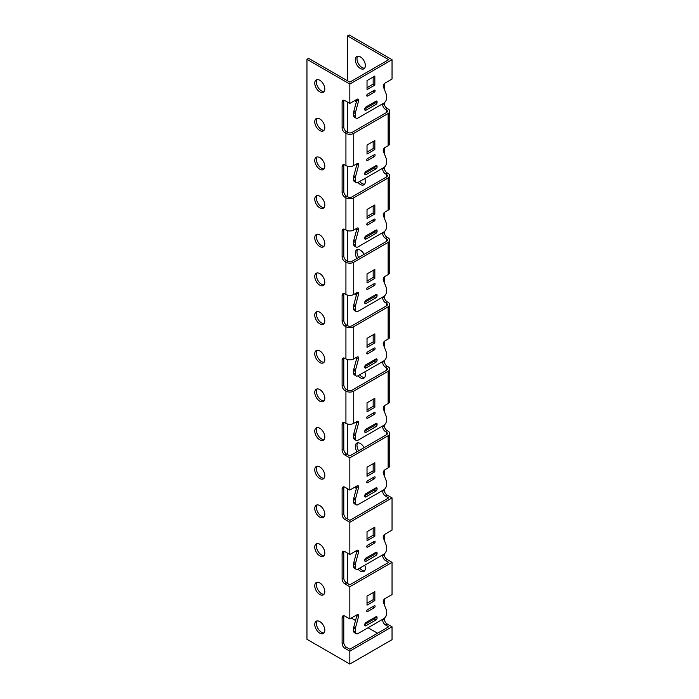 <?xml version="1.0" encoding="UTF-8"?>
<svg xmlns="http://www.w3.org/2000/svg" width="699" height="699" viewBox="0 0 699 699"><rect width="100%" height="100%" fill="white"/><g stroke="black" fill="none" stroke-linecap="round" stroke-linejoin="round"><path stroke-width="1.05" d="M343.952 615.74A3.949 2.28 -120 0 0 343.786 616.745L343.786 642.521A3.949 2.28 -120 0 0 346.582 647.353L349.832 649.231L388.696 626.793L385.446 624.915A3.949 2.28 60 0 1 382.659 620.083L382.659 619.323M384.328 553.844L384.328 554.674A3.949 2.28 -120 0 0 387.124 559.506L385.446 560.476L388.696 562.346L386.46 563.639L349.832 584.783L346.582 582.914A3.949 2.28 -120 0 1 343.786 578.082L343.786 552.297A3.949 2.28 -120 0 1 343.952 551.301M385.446 560.476A3.949 2.28 60 0 1 382.659 555.635L382.659 554.875M384.328 489.405L384.328 490.226A3.949 2.28 -120 0 0 387.124 495.067L385.446 496.028L388.696 497.906L352.06 519.06L349.832 520.344L346.582 518.466A3.949 2.28 -120 0 1 343.786 513.634L343.786 487.858A3.949 2.28 -120 0 1 343.952 486.862M385.446 496.028A3.949 2.28 60 0 1 382.659 491.196L382.659 490.436M343.952 422.414A3.949 2.28 -120 0 0 343.786 423.419L343.786 449.195A3.949 2.28 -120 0 0 346.582 454.027L349.832 455.905L386.46 434.752A3.154 1.826 0 0 0 387.386 433.467A3.154 1.826 0 0 0 386.46 432.174L385.446 431.589A3.949 2.28 60 0 1 382.659 426.757L382.659 425.997M343.952 357.975A3.949 2.28 -120 0 0 343.786 358.98L343.786 384.756A3.949 2.28 -120 0 0 346.582 389.588L347.595 390.173A3.154 1.826 -0 0 0 352.06 390.173L386.46 370.313A3.154 1.826 0 0 0 387.386 369.02A3.154 1.826 0 0 0 386.46 367.735L385.446 367.15A3.949 2.28 60 0 1 382.659 362.309L382.659 361.558M343.952 293.536A3.949 2.28 -120 0 0 343.786 294.532L343.786 320.308A3.949 2.28 -120 0 0 346.582 325.149L347.595 325.734A3.154 1.826 0 0 0 352.06 325.734L386.46 305.874A3.154 1.826 -0 0 0 387.386 304.581A3.154 1.826 -0 0 0 386.46 303.296L385.446 302.702A3.949 2.28 60 0 1 382.659 297.87L382.659 297.11M343.952 229.089A3.949 2.28 -120 0 0 343.786 230.093L343.786 255.869A3.949 2.28 -120 0 0 346.582 260.701L347.595 261.286A3.154 1.826 -0 0 0 352.06 261.286L386.46 241.426A3.154 1.826 -0 0 0 387.386 240.141A3.154 1.826 -0 0 0 386.46 238.848L385.446 238.263A3.949 2.28 60 0 1 382.659 233.431L382.659 232.671M343.952 164.649A3.949 2.28 -120 0 0 343.786 165.654L343.786 191.43A3.949 2.28 -120 0 0 346.582 196.262L347.595 196.847A3.154 1.826 -0 0 0 352.06 196.847L386.46 176.987A3.154 1.826 -0 0 0 387.386 175.694A3.154 1.826 -0 0 0 386.46 174.409L385.446 173.824A3.949 2.28 60 0 1 382.659 168.992L382.659 168.232M343.952 100.21A3.949 2.28 -120 0 0 343.786 101.206L343.786 126.982A3.949 2.28 -120 0 0 346.582 131.823L347.595 132.408A3.154 1.826 -0 0 0 352.06 132.408L386.46 112.548A3.154 1.826 -0 0 0 387.386 111.255A3.154 1.826 -0 0 0 386.46 109.97L385.446 109.376A3.949 2.28 60 0 1 382.659 104.544L382.659 103.784M347.499 80.796L347.499 35.92L388.696 59.703L352.06 80.857L349.832 82.141L308.635 58.358L306.957 59.319L349.832 84.072L392.043 59.703L392.043 79.031L384.887 83.164A2.368 1.363 -60 0 0 383.314 86.676L386.39 94.54A3.949 2.28 120 0 1 386.564 95.553L386.564 98.306A3.949 2.28 120 0 1 383.768 103.146L358.098 117.965A3.949 2.28 120 0 1 356.123 118.157L354.454 117.196A3.949 2.28 -60 0 1 353.633 115.387L353.633 112.635A3.949 2.28 -60 0 1 353.808 111.421L356.883 100.001A2.368 1.363 120 0 0 356.988 99.275A2.368 1.363 -60 0 1 358.168 99.162A2.368 1.363 -60 0 1 358.552 100.971L355.485 112.39A3.949 2.28 120 0 0 355.31 113.596L355.31 116.357A3.949 2.28 120 0 0 356.123 118.157M347.499 583.438L347.499 553.154M347.499 518.999L347.499 488.715M347.499 454.56L347.499 423.996M347.499 390.112L347.499 359.557M347.499 325.673L347.499 295.109M347.499 261.234L347.499 230.67M347.499 196.795L347.499 166.231M347.499 132.347L347.499 102.063M377.53 633.233L368.05 627.754M355.538 620.537L351.3 618.091M365.359 65.557A7.104 4.098 60 0 1 363.882 68.808A7.104 4.098 60 0 1 356.778 64.71A7.104 4.098 60 0 1 356.778 56.505A7.104 4.098 60 0 1 362.257 58.41A7.104 4.098 60 0 1 365.359 65.557M356.254 488.994A7.104 4.098 60 0 1 355.503 486.784M357.014 451.755A7.104 4.098 60 0 1 356.778 443.157A7.104 4.098 60 0 1 364.109 447.657M364.791 371.868A7.104 4.098 60 0 1 365.359 374.882A7.104 4.098 60 0 1 363.882 378.133A7.104 4.098 60 0 1 358.01 375.782M356.254 295.668A7.104 4.098 60 0 1 355.503 293.458M357.014 258.429A7.104 4.098 60 0 1 356.778 249.831A7.104 4.098 60 0 1 364.109 254.331M364.791 178.542A7.104 4.098 60 0 1 365.359 181.557A7.104 4.098 60 0 1 363.882 184.807A7.104 4.098 60 0 1 358.01 182.456M356.254 102.342A7.104 4.098 60 0 1 355.503 100.132M364.791 565.194A7.104 4.098 60 0 1 365.359 568.208A7.104 4.098 60 0 1 363.882 571.459A7.104 4.098 60 0 1 358.01 569.108M392.043 59.703L349.168 34.95L347.499 35.92M384.328 83.6L384.328 89.271M384.328 102.753L384.328 103.583A3.949 2.28 -120 0 0 387.124 108.415L388.137 109A5.522 3.189 180 0 1 389.754 111.255A5.522 3.189 180 0 1 388.137 113.509L353.738 133.369A5.522 3.189 180 0 1 345.926 133.369L344.904 132.784A3.949 2.28 60 0 1 342.117 127.952L342.117 102.176A3.949 2.28 60 0 1 342.929 100.368A3.949 2.28 60 0 1 344.904 100.569L349.832 103.408L349.832 84.072M384.328 148.039L384.328 153.71M384.328 167.201L384.328 168.022A3.949 2.28 -120 0 0 387.124 172.854L388.137 173.439A5.522 3.189 180 0 1 389.754 175.694A5.522 3.189 180 0 1 388.137 177.957L353.738 197.817A5.522 3.189 180 0 1 345.926 197.817L344.904 197.232A3.949 2.28 60 0 1 342.117 192.391L342.117 166.615A3.949 2.28 60 0 1 342.929 164.815A3.949 2.28 60 0 1 344.904 165.008L345.926 165.593A5.522 3.189 -0 0 0 353.738 165.593L356.988 163.715A2.368 1.363 -60 0 1 358.168 163.601A2.368 1.363 -60 0 1 358.552 165.41L355.485 176.83A3.949 2.28 120 0 0 355.31 178.044L355.31 180.796A3.949 2.28 120 0 0 356.123 182.605A3.949 2.28 120 0 0 358.098 182.404L383.768 167.585A3.949 2.28 120 0 0 386.564 162.753L386.564 160.001A3.949 2.28 120 0 0 386.39 158.988L383.314 151.115A2.368 1.363 -60 0 1 384.887 147.611L388.137 145.733A5.522 3.189 0 0 0 389.754 143.478L389.754 111.255M384.328 212.479L384.328 218.149M384.328 231.64L384.328 232.461A3.949 2.28 -120 0 0 387.124 237.293L388.137 237.887A5.522 3.189 180 0 1 389.754 240.141A5.522 3.189 180 0 1 388.137 242.396L353.738 262.256A5.522 3.189 180 0 1 345.926 262.256L344.904 261.671A3.949 2.28 60 0 1 342.117 256.839L342.117 231.063A3.949 2.28 60 0 1 342.929 229.255A3.949 2.28 60 0 1 344.904 229.447L345.926 230.032A5.522 3.189 0 0 0 353.738 230.032L356.988 228.162A2.368 1.363 -60 0 1 358.168 228.04A2.368 1.363 -60 0 1 358.552 229.857L355.485 241.269A3.949 2.28 120 0 0 355.31 242.483L355.31 245.235A3.949 2.28 120 0 0 356.123 247.044A3.949 2.28 120 0 0 358.098 246.852L383.768 232.024A3.949 2.28 120 0 0 386.564 227.192L386.564 224.44A3.949 2.28 120 0 0 386.39 223.427L383.314 215.554A2.368 1.363 -60 0 1 384.887 212.05L388.137 210.172A5.522 3.189 -0 0 0 389.754 207.918L389.754 175.694M384.328 276.926L384.328 282.597M384.328 296.079L384.328 296.909A3.949 2.28 -120 0 0 387.124 301.741L388.137 302.326A5.522 3.189 180 0 1 389.754 304.581A5.522 3.189 180 0 1 388.137 306.835L353.738 326.695A5.522 3.189 180 0 1 345.926 326.695L344.904 326.11A3.949 2.28 60 0 1 342.117 321.278L342.117 295.502A3.949 2.28 60 0 1 342.929 293.694A3.949 2.28 60 0 1 344.904 293.886L345.926 294.48A5.522 3.189 -0 0 0 353.738 294.48L356.988 292.601A2.368 1.363 -60 0 1 358.168 292.488A2.368 1.363 -60 0 1 358.552 294.296L355.485 305.716A3.949 2.28 120 0 0 355.31 306.922L355.31 309.674A3.949 2.28 120 0 0 356.123 311.483A3.949 2.28 120 0 0 358.098 311.291L383.768 296.472A3.949 2.28 120 0 0 386.564 291.632L386.564 288.879A3.949 2.28 120 0 0 386.39 287.866L383.314 280.002A2.368 1.363 -60 0 1 384.887 276.489L388.137 274.611A5.522 3.189 -0 0 0 389.754 272.357L389.754 240.141M384.328 341.365L384.328 347.036M384.328 360.518L384.328 361.348A3.949 2.28 -120 0 0 387.124 366.18L388.137 366.765A5.522 3.189 180 0 1 389.754 369.02A5.522 3.189 180 0 1 388.137 371.274L353.738 391.143A5.522 3.189 180 0 1 345.926 391.143L344.904 390.549A3.949 2.28 60 0 1 342.117 385.717L342.117 359.941A3.949 2.28 60 0 1 342.929 358.133A3.949 2.28 60 0 1 344.904 358.334L345.926 358.919A5.522 3.189 -0 0 0 353.738 358.919L356.988 357.04A2.368 1.363 -60 0 1 358.168 356.927A2.368 1.363 -60 0 1 358.552 358.736L355.485 370.155A3.949 2.28 120 0 0 355.31 371.37L355.31 374.122A3.949 2.28 120 0 0 356.123 375.922A3.949 2.28 120 0 0 358.098 375.73L383.768 360.911A3.949 2.28 120 0 0 386.564 356.079L386.564 353.327A3.949 2.28 120 0 0 386.39 352.313L383.314 344.441A2.368 1.363 -60 0 1 384.887 340.929L388.137 339.059A5.522 3.189 -0 0 0 389.754 336.804L389.754 304.581M384.328 405.804L384.328 411.475M384.328 424.966L384.328 425.787A3.949 2.28 -120 0 0 387.124 430.619L388.137 431.204A5.522 3.189 180 0 1 389.754 433.467A5.522 3.189 180 0 1 388.137 435.722L349.832 457.836L349.832 490.06L356.988 485.927A2.368 1.363 -60 0 1 358.168 485.805A2.368 1.363 -60 0 1 358.552 487.622L355.485 499.034A3.949 2.28 120 0 0 355.31 500.248L355.31 503A3.949 2.28 120 0 0 356.123 504.809A3.949 2.28 120 0 0 358.098 504.617L383.768 489.789A3.949 2.28 120 0 0 386.564 484.957L386.564 482.205A3.949 2.28 120 0 0 386.39 481.192L383.314 473.328A2.368 1.363 -60 0 1 384.887 469.815L388.137 467.937A5.522 3.189 0 0 0 389.754 465.683L389.754 433.467M384.328 470.252L384.328 475.914M387.124 495.067L392.043 497.906L392.043 530.13L384.887 534.254A2.368 1.363 -60 0 0 383.314 537.767L386.39 545.631A3.949 2.28 120 0 1 386.564 546.644L386.564 549.405A3.949 2.28 120 0 1 383.768 554.237L358.098 569.056A3.949 2.28 120 0 1 356.123 569.248L354.454 568.287A3.949 2.28 -60 0 1 353.633 566.478L353.633 563.726A3.949 2.28 -60 0 1 353.808 562.512L356.883 551.092A2.368 1.363 120 0 0 356.988 550.366A2.368 1.363 -60 0 1 358.168 550.253A2.368 1.363 -60 0 1 358.552 552.061L355.485 563.481A3.949 2.28 120 0 0 355.31 564.687L355.31 567.448A3.949 2.28 120 0 0 356.123 569.248M384.328 534.691L384.328 540.362M387.124 559.506L392.043 562.346L392.043 594.569L384.887 598.702A2.368 1.363 -60 0 0 383.314 602.206L386.39 610.078A3.949 2.28 120 0 1 386.564 611.092L386.564 613.844A3.949 2.28 120 0 1 383.768 618.676L358.098 633.495A3.949 2.28 120 0 1 356.123 633.696L354.454 632.726A3.949 2.28 -60 0 1 353.633 630.917L353.633 628.165A3.949 2.28 -60 0 1 353.808 626.951L356.883 615.539A2.368 1.363 120 0 0 356.988 614.805A2.368 1.363 -60 0 1 358.168 614.692A2.368 1.363 -60 0 1 358.552 616.501L355.485 627.92A3.949 2.28 120 0 0 355.31 629.135L355.31 631.887A3.949 2.28 120 0 0 356.123 633.696M384.328 599.13L384.328 604.801M384.328 618.292L384.328 619.113A3.949 2.28 -120 0 0 387.124 623.945L392.043 626.793L392.043 639.681L349.832 664.05L306.957 639.297L306.957 59.319M359.688 568.138A7.104 4.098 -120 0 0 364.625 570.803M359.688 374.813A7.104 4.098 -120 0 0 364.625 377.477M357.722 249.526A7.104 4.098 -120 0 0 358.692 257.459M359.688 181.487A7.104 4.098 -120 0 0 364.625 184.152M357.722 442.851A7.104 4.098 -120 0 0 358.692 450.785M357.722 56.2A7.104 4.098 -120 0 0 358.456 63.74A7.104 4.098 -120 0 0 364.625 68.153M356.988 614.805L349.832 618.938L344.904 616.099A3.949 2.28 60 0 0 342.929 615.906A3.949 2.28 60 0 0 342.117 617.706L342.117 643.482A3.949 2.28 60 0 0 344.904 648.322L349.832 651.162L392.043 626.793M349.832 651.162L349.832 664.05M356.988 99.275L349.832 103.408M367.587 96.051A1.18 0.682 -60 0 1 366.992 96.112A1.18 0.682 -60 0 1 366.818 95.16A1.18 0.682 -60 0 1 367.587 94.12L374.288 90.258A1.18 0.682 -60 0 1 374.874 90.197A1.18 0.682 -60 0 1 375.057 91.141A1.18 0.682 -60 0 1 374.288 92.189L367.587 96.051L366.748 95.571M364.799 108.939A1.581 0.909 -60 0 1 365.918 107.008L375.957 101.206A1.581 0.909 -60 0 1 376.752 101.128A1.581 0.909 -60 0 1 377.076 101.853L377.076 102.5A1.581 0.909 -60 0 1 375.957 104.431L365.918 110.232A1.581 0.909 -60 0 1 365.123 110.311A1.581 0.909 -60 0 1 364.799 109.586L364.799 108.939L374.288 103.461A1.581 0.909 120 0 0 375.398 101.53L377.076 102.5M367.027 89.612L367.027 80.586L374.839 76.077L374.839 85.103L367.027 89.612M367.027 476.264L367.027 467.238L374.839 462.729L374.839 471.746L367.027 476.264M367.587 482.703A1.18 0.682 -60 0 1 366.992 482.764A1.18 0.682 -60 0 1 366.818 481.812A1.18 0.682 -60 0 1 367.587 480.772L374.288 476.901A1.18 0.682 -60 0 1 374.874 476.849A1.18 0.682 -60 0 1 375.057 477.793A1.18 0.682 -60 0 1 374.288 478.841L367.587 482.703L366.748 482.223M364.799 495.591A1.581 0.909 -60 0 1 365.918 493.66L375.957 487.858A1.581 0.909 -60 0 1 376.752 487.78A1.581 0.909 -60 0 1 377.076 488.505L377.076 489.151A1.581 0.909 -60 0 1 375.957 491.082L365.918 496.884A1.581 0.909 -60 0 1 365.123 496.963A1.581 0.909 -60 0 1 364.799 496.238L364.799 495.591L374.288 490.113A1.581 0.909 120 0 0 375.398 488.182L377.076 489.151M349.832 618.938L349.832 586.723L392.043 562.346M349.832 490.06L344.904 487.212A3.949 2.28 60 0 0 342.929 487.02A3.949 2.28 60 0 0 342.117 488.828L342.117 514.604A3.949 2.28 60 0 0 344.904 519.436L349.832 522.275L349.832 554.499L344.904 551.66A3.949 2.28 60 0 0 342.929 551.459A3.949 2.28 60 0 0 342.117 553.267L342.117 579.043A3.949 2.28 60 0 0 344.904 583.875L349.832 586.723M353.738 391.143L353.738 423.358A5.522 3.189 -0 0 1 345.926 423.358L344.904 422.773A3.949 2.28 60 0 0 342.929 422.58A3.949 2.28 60 0 0 342.117 424.38L342.117 450.165A3.949 2.28 60 0 0 344.904 454.997L349.832 457.836M324.817 88.965A7.104 4.098 60 0 1 323.34 92.216A7.104 4.098 60 0 1 317.87 90.311A7.104 4.098 60 0 1 314.768 83.164A7.104 4.098 60 0 1 316.236 79.913A7.104 4.098 60 0 1 321.715 81.818A7.104 4.098 60 0 1 324.817 88.965M314.768 547.142A7.104 4.098 60 0 1 316.236 543.892A7.104 4.098 60 0 1 323.34 547.999A7.104 4.098 60 0 1 323.34 556.194A7.104 4.098 60 0 1 317.87 554.298A7.104 4.098 60 0 1 314.768 547.142M314.768 508.479A7.104 4.098 60 0 1 316.236 505.228A7.104 4.098 60 0 1 323.34 509.326A7.104 4.098 60 0 1 323.34 517.531A7.104 4.098 60 0 1 317.87 515.626A7.104 4.098 60 0 1 314.768 508.479M314.768 469.815A7.104 4.098 60 0 1 316.236 466.565A7.104 4.098 60 0 1 323.34 470.663A7.104 4.098 60 0 1 323.34 478.867A7.104 4.098 60 0 1 317.87 476.963A7.104 4.098 60 0 1 314.768 469.815M314.768 121.827A7.104 4.098 60 0 1 316.236 118.577A7.104 4.098 60 0 1 323.34 122.683A7.104 4.098 60 0 1 323.34 130.879A7.104 4.098 60 0 1 317.87 128.983A7.104 4.098 60 0 1 314.768 121.827M314.768 160.499A7.104 4.098 60 0 1 316.236 157.24A7.104 4.098 60 0 1 323.34 161.347A7.104 4.098 60 0 1 323.34 169.551A7.104 4.098 60 0 1 317.87 167.646A7.104 4.098 60 0 1 314.768 160.499M314.768 199.163A7.104 4.098 60 0 1 316.236 195.912A7.104 4.098 60 0 1 323.34 200.01A7.104 4.098 60 0 1 323.34 208.215A7.104 4.098 60 0 1 317.87 206.31A7.104 4.098 60 0 1 314.768 199.163M314.768 237.826A7.104 4.098 60 0 1 316.236 234.576A7.104 4.098 60 0 1 323.34 238.674A7.104 4.098 60 0 1 323.34 246.878A7.104 4.098 60 0 1 317.87 244.973A7.104 4.098 60 0 1 314.768 237.826M314.768 276.489A7.104 4.098 60 0 1 316.236 273.239A7.104 4.098 60 0 1 323.34 277.337A7.104 4.098 60 0 1 323.34 285.542A7.104 4.098 60 0 1 317.87 283.637A7.104 4.098 60 0 1 314.768 276.489M314.768 315.153A7.104 4.098 60 0 1 316.236 311.903A7.104 4.098 60 0 1 323.34 316.009A7.104 4.098 60 0 1 323.34 324.205A7.104 4.098 60 0 1 317.87 322.3A7.104 4.098 60 0 1 314.768 315.153M314.768 353.825A7.104 4.098 60 0 1 316.236 350.566A7.104 4.098 60 0 1 323.34 354.673A7.104 4.098 60 0 1 323.34 362.868A7.104 4.098 60 0 1 317.87 360.972A7.104 4.098 60 0 1 314.768 353.825M314.768 392.488A7.104 4.098 60 0 1 316.236 389.238A7.104 4.098 60 0 1 323.34 393.336A7.104 4.098 60 0 1 323.34 401.541A7.104 4.098 60 0 1 317.87 399.636A7.104 4.098 60 0 1 314.768 392.488M314.768 431.152A7.104 4.098 60 0 1 316.236 427.902A7.104 4.098 60 0 1 323.34 431.999A7.104 4.098 60 0 1 323.34 440.204A7.104 4.098 60 0 1 317.87 438.299A7.104 4.098 60 0 1 314.768 431.152M314.768 585.814A7.104 4.098 60 0 1 316.236 582.555A7.104 4.098 60 0 1 323.34 586.662A7.104 4.098 60 0 1 323.34 594.866A7.104 4.098 60 0 1 317.87 592.962A7.104 4.098 60 0 1 314.768 585.814M314.768 624.478A7.104 4.098 60 0 1 316.236 621.228A7.104 4.098 60 0 1 323.34 625.325A7.104 4.098 60 0 1 323.34 633.53A7.104 4.098 60 0 1 317.87 631.625A7.104 4.098 60 0 1 314.768 624.478M367.027 605.142L367.027 596.125L374.839 591.607L374.839 600.633L367.027 605.142M364.799 624.478A1.581 0.909 -60 0 1 365.918 622.547L375.957 616.745A1.581 0.909 -60 0 1 376.752 616.667A1.581 0.909 -60 0 1 377.076 617.392L377.076 618.03A1.581 0.909 -60 0 1 375.957 619.969L365.918 625.762A1.581 0.909 -60 0 1 365.123 625.841A1.581 0.909 -60 0 1 364.799 625.124L364.799 624.478L374.288 618.999A1.581 0.909 120 0 0 375.398 617.068L377.076 618.03M367.587 611.59A1.18 0.682 -60 0 1 366.992 611.642A1.18 0.682 -60 0 1 366.818 610.699A1.18 0.682 -60 0 1 367.587 609.65L374.288 605.788A1.18 0.682 -60 0 1 374.874 605.727A1.18 0.682 -60 0 1 375.057 606.68A1.18 0.682 -60 0 1 374.288 607.719L367.587 611.59L366.748 611.101M317.18 582.25A7.104 4.098 -120 0 0 316.446 584.845A7.104 4.098 -120 0 0 319.006 591.38A7.104 4.098 -120 0 0 324.083 594.202M317.18 427.587A7.104 4.098 -120 0 0 316.446 430.182A7.104 4.098 -120 0 0 319.006 436.718A7.104 4.098 -120 0 0 324.083 439.549M317.18 388.924A7.104 4.098 -120 0 0 316.446 391.519A7.104 4.098 -120 0 0 319.006 398.054A7.104 4.098 -120 0 0 324.083 400.877M317.18 350.26A7.104 4.098 -120 0 0 316.446 352.855A7.104 4.098 -120 0 0 319.006 359.391A7.104 4.098 -120 0 0 324.083 362.213M317.18 311.597A7.104 4.098 -120 0 0 316.446 314.192A7.104 4.098 -120 0 0 319.006 320.727A7.104 4.098 -120 0 0 324.083 323.55M317.18 272.933A7.104 4.098 -120 0 0 316.446 275.528A7.104 4.098 -120 0 0 319.006 282.064A7.104 4.098 -120 0 0 324.083 284.886M317.18 234.261A7.104 4.098 -120 0 0 316.446 236.856A7.104 4.098 -120 0 0 319.006 243.401A7.104 4.098 -120 0 0 324.083 246.223M317.18 195.598A7.104 4.098 -120 0 0 316.446 198.193A7.104 4.098 -120 0 0 319.006 204.728A7.104 4.098 -120 0 0 324.083 207.559M317.18 156.934A7.104 4.098 -120 0 0 316.446 159.529A7.104 4.098 -120 0 0 319.006 166.065A7.104 4.098 -120 0 0 324.083 168.887M317.18 118.271A7.104 4.098 -120 0 0 316.446 120.866A7.104 4.098 -120 0 0 319.006 127.401A7.104 4.098 -120 0 0 324.083 130.224M317.18 466.25A7.104 4.098 -120 0 0 316.446 468.846A7.104 4.098 -120 0 0 319.006 475.39A7.104 4.098 -120 0 0 324.083 478.212M317.18 504.923A7.104 4.098 -120 0 0 316.446 507.518A7.104 4.098 -120 0 0 319.006 514.053A7.104 4.098 -120 0 0 324.083 516.876M317.18 543.586A7.104 4.098 -120 0 0 316.446 546.181A7.104 4.098 -120 0 0 319.006 552.717A7.104 4.098 -120 0 0 324.083 555.539M317.18 620.913A7.104 4.098 -120 0 0 316.446 623.508A7.104 4.098 -120 0 0 319.006 630.044A7.104 4.098 -120 0 0 324.083 632.875M317.18 79.607A7.104 4.098 -120 0 0 316.446 82.202A7.104 4.098 -120 0 0 319.006 88.738A7.104 4.098 -120 0 0 324.083 91.56M364.799 560.03L374.288 554.56A1.581 0.909 120 0 0 375.398 552.621L377.076 553.591A1.581 0.909 -60 0 1 375.957 555.522L365.918 561.323A1.581 0.909 -60 0 1 365.123 561.402A1.581 0.909 -60 0 1 364.799 560.677L364.799 560.03A1.581 0.909 -60 0 1 365.918 558.099L375.957 552.297A1.581 0.909 -60 0 1 376.752 552.227A1.581 0.909 -60 0 1 377.076 552.944L377.076 553.591M367.578 545.22L372.611 542.31A1.18 0.682 120 0 0 372.619 542.31L374.288 543.28L367.587 547.142A1.18 0.682 -60 0 1 366.992 547.203A1.18 0.682 -60 0 1 366.818 546.26A1.18 0.682 -60 0 1 367.587 545.211L374.288 541.349A1.18 0.682 -60 0 1 374.874 541.288A1.18 0.682 -60 0 1 375.057 542.241A1.18 0.682 -60 0 1 374.288 543.28M367.027 538.772L373.17 535.224L373.17 528.138M367.027 603.211L373.17 599.663L373.17 592.577M367.578 609.659L372.611 606.758A1.18 0.682 120 0 0 372.619 606.749M349.832 522.275L392.043 497.906M356.988 550.366L349.832 554.499M367.027 540.703L367.027 531.677L374.839 527.168L374.839 536.194L367.027 540.703M356.123 504.809L354.454 503.839A3.949 2.28 -60 0 1 353.633 502.039L353.633 499.287A3.949 2.28 -60 0 1 353.808 498.072L356.883 486.653A2.368 1.363 120 0 0 356.988 485.927M367.578 480.772L372.611 477.871A1.18 0.682 120 0 0 372.619 477.871L374.288 478.841M367.027 474.324L373.17 470.785L373.17 463.69M367.027 87.681L373.17 84.133L373.17 77.047M367.578 94.12L372.611 91.22A1.18 0.682 120 0 0 372.619 91.22L374.288 92.189M356.123 182.605L354.454 181.635A3.949 2.28 -60 0 1 353.633 179.826L353.633 177.074A3.949 2.28 -60 0 1 353.808 175.86L356.883 164.448A2.368 1.363 120 0 0 356.988 163.715M367.578 158.568L372.611 155.659A1.18 0.682 120 0 0 372.619 155.659L374.288 156.628L367.587 160.499A1.18 0.682 -60 0 1 366.992 160.552A1.18 0.682 -60 0 1 366.818 159.608A1.18 0.682 -60 0 1 367.587 158.559L374.288 154.697A1.18 0.682 -60 0 1 374.874 154.636A1.18 0.682 -60 0 1 375.057 155.589A1.18 0.682 -60 0 1 374.288 156.628M364.799 173.387L374.288 167.909A1.581 0.909 120 0 0 375.398 165.978L377.076 166.939A1.581 0.909 -60 0 1 375.957 168.87L365.918 174.671A1.581 0.909 -60 0 1 365.123 174.75A1.581 0.909 -60 0 1 364.799 174.025L364.799 173.387A1.581 0.909 -60 0 1 365.918 171.447L375.957 165.654A1.581 0.909 -60 0 1 376.752 165.576A1.581 0.909 -60 0 1 377.076 166.292L377.076 166.939M367.027 152.12L373.17 148.572L373.17 141.486M367.027 154.051L367.027 145.034L374.839 140.516L374.839 149.542L367.027 154.051M356.123 247.044L354.454 246.074A3.949 2.28 -60 0 1 353.633 244.274L353.633 241.513A3.949 2.28 -60 0 1 353.808 240.307L356.883 228.888A2.368 1.363 120 0 0 356.988 228.162M367.578 223.007L372.611 220.106A1.18 0.682 120 0 0 372.619 220.098L374.288 221.067L367.587 224.938A1.18 0.682 -60 0 1 366.992 224.999A1.18 0.682 -60 0 1 366.818 224.047A1.18 0.682 -60 0 1 367.587 223.007L374.288 219.137A1.18 0.682 -60 0 1 374.874 219.075A1.18 0.682 -60 0 1 375.057 220.028A1.18 0.682 -60 0 1 374.288 221.067M364.799 237.826L374.288 232.348A1.581 0.909 120 0 0 375.398 230.417L377.076 231.378A1.581 0.909 -60 0 1 375.957 233.317L365.918 239.11A1.581 0.909 -60 0 1 365.123 239.189A1.581 0.909 -60 0 1 364.799 238.473L364.799 237.826A1.581 0.909 -60 0 1 365.918 235.895L375.957 230.093A1.581 0.909 -60 0 1 376.752 230.015A1.581 0.909 -60 0 1 377.076 230.74L377.076 231.378M367.027 216.559L373.17 213.012L373.17 205.925M367.027 218.49L367.027 209.473L374.839 204.964L374.839 213.981L367.027 218.49M356.123 311.483L354.454 310.522A3.949 2.28 -60 0 1 353.633 308.713L353.633 305.961A3.949 2.28 -60 0 1 353.808 304.747L356.883 293.327A2.368 1.363 120 0 0 356.988 292.601M367.578 287.446L372.611 284.545A1.18 0.682 120 0 0 372.619 284.545L374.288 285.515L367.587 289.377A1.18 0.682 -60 0 1 366.992 289.438A1.18 0.682 -60 0 1 366.818 288.486A1.18 0.682 -60 0 1 367.587 287.446L374.288 283.576A1.18 0.682 -60 0 1 374.874 283.523A1.18 0.682 -60 0 1 375.057 284.467A1.18 0.682 -60 0 1 374.288 285.515M364.799 302.265L374.288 296.787A1.581 0.909 120 0 0 375.398 294.856L377.076 295.826A1.581 0.909 -60 0 1 375.957 297.757L365.918 303.558A1.581 0.909 -60 0 1 365.123 303.637A1.581 0.909 -60 0 1 364.799 302.912L364.799 302.265A1.581 0.909 -60 0 1 365.918 300.334L375.957 294.532A1.581 0.909 -60 0 1 376.752 294.454A1.581 0.909 -60 0 1 377.076 295.179L377.076 295.826M367.027 280.998L373.17 277.459L373.17 270.373M367.027 282.938L367.027 273.912L374.839 269.403L374.839 278.42L367.027 282.938M356.123 375.922L354.454 374.961A3.949 2.28 -60 0 1 353.633 373.152L353.633 370.4A3.949 2.28 -60 0 1 353.808 369.186L356.883 357.774A2.368 1.363 120 0 0 356.988 357.04M367.578 351.894L372.611 348.984A1.18 0.682 120 0 0 372.619 348.984L374.288 349.954L367.587 353.825A1.18 0.682 -60 0 1 366.992 353.877A1.18 0.682 -60 0 1 366.818 352.934A1.18 0.682 -60 0 1 367.587 351.885L374.288 348.023A1.18 0.682 -60 0 1 374.874 347.962A1.18 0.682 -60 0 1 375.057 348.915A1.18 0.682 -60 0 1 374.288 349.954M364.799 366.713L374.288 361.234A1.581 0.909 120 0 0 375.398 359.295L377.076 360.265A1.581 0.909 -60 0 1 375.957 362.196L365.918 367.997A1.581 0.909 -60 0 1 365.123 368.076A1.581 0.909 -60 0 1 364.799 367.351L364.799 366.713A1.581 0.909 -60 0 1 365.918 364.773L375.957 358.98A1.581 0.909 -60 0 1 376.752 358.902A1.581 0.909 -60 0 1 377.076 359.618L377.076 360.265M367.027 345.446L373.17 341.898L373.17 334.812M353.738 423.358L356.988 421.488A2.368 1.363 -60 0 1 358.168 421.366A2.368 1.363 -60 0 1 358.552 423.175L355.485 434.595A3.949 2.28 120 0 0 355.31 435.809L355.31 438.561A3.949 2.28 120 0 0 356.123 440.37A3.949 2.28 120 0 0 358.098 440.169L383.768 425.35A3.949 2.28 120 0 0 386.564 420.518L386.564 417.766A3.949 2.28 120 0 0 386.39 416.753L383.314 408.88A2.368 1.363 -60 0 1 384.887 405.376L388.137 403.498A5.522 3.189 -0 0 0 389.754 401.243L389.754 369.02M356.123 440.37L354.454 439.4A3.949 2.28 -60 0 1 353.633 437.591L353.633 434.839A3.949 2.28 -60 0 1 353.808 433.633L356.883 422.213A2.368 1.363 120 0 0 356.988 421.488M367.027 409.885L373.17 406.337L373.17 399.251M364.799 431.152L374.288 425.674A1.581 0.909 120 0 0 375.398 423.743L377.076 424.704A1.581 0.909 -60 0 1 375.957 426.643L365.918 432.436A1.581 0.909 -60 0 1 365.123 432.515A1.581 0.909 -60 0 1 364.799 431.799L364.799 431.152A1.581 0.909 -60 0 1 365.918 429.221L375.957 423.419A1.581 0.909 -60 0 1 376.752 423.341A1.581 0.909 -60 0 1 377.076 424.066L377.076 424.704M367.578 416.333L372.611 413.432A1.18 0.682 120 0 0 372.619 413.424L374.288 414.393L367.587 418.264A1.18 0.682 -60 0 1 366.992 418.325A1.18 0.682 -60 0 1 366.818 417.373A1.18 0.682 -60 0 1 367.587 416.333L374.288 412.462A1.18 0.682 -60 0 1 374.874 412.401A1.18 0.682 -60 0 1 375.057 413.354A1.18 0.682 -60 0 1 374.288 414.393M367.027 411.816L367.027 402.799L374.839 398.281L374.839 407.307L367.027 411.816M367.027 347.377L367.027 338.351L374.839 333.842L374.839 342.868L367.027 347.377M374.839 149.542L373.17 148.572M374.839 213.981L373.17 213.012M374.839 278.42L373.17 277.459M374.839 342.868L373.17 341.898M374.839 407.307L373.17 406.337M374.839 471.746L373.17 470.785M374.839 536.194L373.17 535.224M374.839 85.103L373.17 84.133M374.839 600.633L373.17 599.663M386.46 434.752L386.46 432.174M386.46 370.313L386.46 367.735M386.46 305.874L386.46 303.296M386.46 241.426L386.46 238.848M386.46 176.987L386.46 174.409M386.46 112.548L386.46 109.97M388.137 467.937L388.137 435.722M345.926 423.358L345.926 391.143M345.926 358.919L345.926 326.695M345.926 294.48L345.926 262.256M345.926 230.032L345.926 197.817M345.926 165.593L345.926 133.369M353.738 133.369L353.738 165.593M353.738 197.817L353.738 230.032M353.738 262.256L353.738 294.48M353.738 326.695L353.738 358.919M388.137 145.733L388.137 113.509M388.137 210.172L388.137 177.957M388.137 274.611L388.137 242.396M388.137 403.498L388.137 371.274M388.137 339.059L388.137 306.835M367.587 160.499L366.748 160.01M355.31 180.796L353.633 179.826M355.31 178.044L353.633 177.074M355.485 176.83L353.808 175.86M358.552 165.41L356.883 164.448M365.918 174.671L364.799 174.025M375.957 168.87L374.288 167.909M377.076 166.292L375.957 165.654M367.587 224.938L366.748 224.458M355.31 245.235L353.633 244.274M355.31 242.483L353.633 241.513M355.485 241.269L353.808 240.307M358.552 229.857L356.883 228.888M365.918 239.11L364.799 238.473M375.957 233.317L374.288 232.348M377.076 230.74L375.957 230.093M367.587 289.377L366.748 288.897M355.31 309.674L353.633 308.713M355.31 306.922L353.633 305.961M355.485 305.716L353.808 304.747M358.552 294.296L356.883 293.327M365.918 303.558L364.799 302.912M375.957 297.757L374.288 296.787M377.076 295.179L375.957 294.532M367.587 353.825L366.748 353.336M355.31 374.122L353.633 373.152M355.31 371.37L353.633 370.4M355.485 370.155L353.808 369.186M358.552 358.736L356.883 357.774M365.918 367.997L364.799 367.351M375.957 362.196L374.288 361.234M377.076 359.618L375.957 358.98M367.587 418.264L366.748 417.784M355.31 438.561L353.633 437.591M355.31 435.809L353.633 434.839M355.485 434.595L353.808 433.633M358.552 423.175L356.883 422.213M365.918 432.436L364.799 431.799M375.957 426.643L374.288 425.674M377.076 424.066L375.957 423.419M355.31 503L353.633 502.039M355.31 500.248L353.633 499.287M355.485 499.034L353.808 498.072M358.552 487.622L356.883 486.653M365.918 496.884L364.799 496.238M375.957 491.082L374.288 490.113M377.076 488.505L375.957 487.858M367.587 547.142L366.748 546.662M355.31 567.448L353.633 566.478M355.31 564.687L353.633 563.726M355.485 563.481L353.808 562.512M358.552 552.061L356.883 551.092M365.918 561.323L364.799 560.677M375.957 555.522L374.288 554.56M377.076 552.944L375.957 552.297M355.31 116.357L353.633 115.387M355.31 113.596L353.633 112.635M355.485 112.39L353.808 111.421M358.552 100.971L356.883 100.001M365.918 110.232L364.799 109.586M375.957 104.431L374.288 103.461M377.076 101.853L375.957 101.206M374.288 607.719L372.611 606.758M355.31 631.887L353.633 630.917M355.31 629.135L353.633 628.165M355.485 627.92L353.808 626.951M358.552 616.501L356.883 615.539M365.918 625.762L364.799 625.124M375.957 619.969L374.288 618.999M377.076 617.392L375.957 616.745M384.328 619.113L382.659 620.083M387.124 623.945L385.446 624.915M384.328 103.583L382.659 104.544M387.124 108.415L385.446 109.376M384.328 554.674L382.659 555.635M384.328 490.226L382.659 491.196M384.328 425.787L382.659 426.757M387.124 430.619L385.446 431.589M384.328 361.348L382.659 362.309M387.124 366.18L385.446 367.15M384.328 296.909L382.659 297.87M387.124 301.741L385.446 302.702M384.328 232.461L382.659 233.431M387.124 237.293L385.446 238.263M384.328 168.022L382.659 168.992M387.124 172.854L385.446 173.824M342.117 643.482L343.786 642.521M342.117 617.706L343.786 616.745M344.904 648.322L346.582 647.353M342.117 127.952L343.786 126.982M342.117 102.176L343.786 101.206M344.904 132.784L346.582 131.823M342.117 579.043L343.786 578.082M342.117 553.267L343.786 552.297M344.904 583.875L346.582 582.914M342.117 514.604L343.786 513.634M342.117 488.828L343.786 487.858M344.904 519.436L346.582 518.466M342.117 450.165L343.786 449.195M342.117 424.38L343.786 423.419M344.904 454.997L346.582 454.027M342.117 385.717L343.786 384.756M342.117 359.941L343.786 358.98M344.904 390.549L346.582 389.588M342.117 321.278L343.786 320.308M342.117 295.502L343.786 294.532M344.904 326.11L346.582 325.149M342.117 256.839L343.786 255.869M342.117 231.063L343.786 230.093M344.904 261.671L346.582 260.701M342.117 192.391L343.786 191.43M342.117 166.615L343.786 165.654M344.904 197.232L346.582 196.262"/></g></svg>

